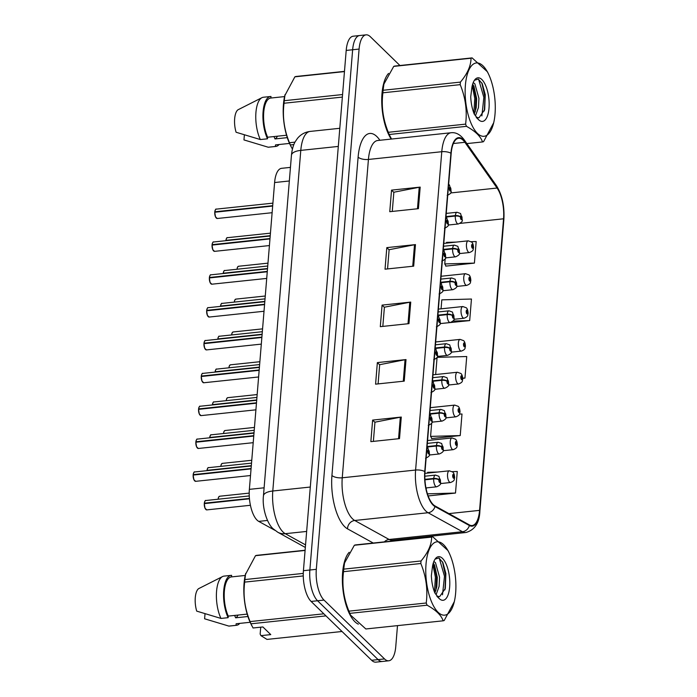 <?xml version="1.0" encoding="UTF-8"?>
<svg xmlns="http://www.w3.org/2000/svg" width="697" height="697" viewBox="0 0 697 697"><rect width="100%" height="100%" fill="white"/><g stroke="black" fill="none" stroke-linecap="round" stroke-linejoin="round"><path stroke-width="1.05" d="M274.862 530.286L258.726 521.382A23.55 9.349 -96 0 1 257.054 520.11A23.55 9.349 -96 0 1 249.369 489.355L274.601 182.544A23.55 9.349 -96 0 1 281.579 168.325L290.449 167.385M354.912 621.75A37.673 14.959 84 0 0 358.363 624.163A37.673 14.959 84 0 1 354.912 621.75A37.673 14.959 84 0 1 342.663 586.63A37.673 14.959 84 0 1 349.206 552.294A37.673 14.959 84 0 0 342.663 586.63A37.673 14.959 84 0 0 354.912 621.75M433.203 504.576A25.118 9.976 -96 0 1 425.004 471.773L451.177 153.436A25.118 9.976 -96 0 1 458.626 138.267A25.118 9.976 -96 0 1 464.873 142.301L497.066 188.042A25.118 9.976 -96 0 1 503.548 218.797L479.571 510.37A25.118 9.976 -96 0 1 472.122 525.538A25.118 9.976 -96 0 1 469.377 524.911L434.98 505.926A25.118 9.976 -96 0 1 433.203 504.576M433.151 505.151A25.745 10.228 84 0 0 434.98 506.536L469.369 525.521A25.745 10.228 84 0 0 479.824 510.613L503.8 219.041A25.745 10.228 84 0 0 497.161 187.519L464.969 141.779A25.745 10.228 84 0 0 450.924 153.192L424.752 471.529A25.745 10.228 84 0 0 433.151 505.151M388.778 660.791L375.883 662.15A23.55 9.349 84 0 1 371.64 660.294L311.115 601.441A23.55 9.349 84 0 1 303.422 570.695L346.2 50.437A23.55 9.349 84 0 1 353.187 36.209L359.635 35.53A23.55 9.349 84 0 0 352.647 49.748L309.869 570.015A23.55 9.349 84 0 0 317.562 600.762L378.088 659.615A23.55 9.349 84 0 0 382.331 661.47A23.55 9.349 84 0 1 378.088 659.615L317.562 600.762A23.55 9.349 84 0 1 309.869 570.015L352.647 49.748A23.55 9.349 84 0 1 359.635 35.53L366.082 34.85A23.55 9.349 84 0 0 359.094 49.069L316.316 569.327A23.55 9.349 84 0 0 324.009 600.082L384.535 658.926A23.55 9.349 84 0 0 388.778 660.791A23.55 9.349 84 0 0 395.765 646.563L397.49 625.636M392.272 211.426L393.857 192.233L419.228 187.258A6.282 2.483 4.7 0 1 420.186 187.11L391.531 190.133L389.762 211.696L418.418 208.673L420.186 187.11M393.84 192.381L391.531 190.133M387.549 268.92L389.126 249.718L414.506 244.743A6.282 2.483 4.7 0 1 415.464 244.603L386.809 247.627L385.032 269.181L413.687 266.158L415.464 244.603M389.118 249.866L386.809 247.627M373.374 441.375L374.951 422.182L400.322 417.207A6.282 2.483 4.7 0 1 401.28 417.059L372.625 420.091L370.856 441.645L399.512 438.622L401.28 417.059M374.934 422.33L372.625 420.091M378.096 383.89L379.673 364.697L405.053 359.713A6.282 2.483 4.7 0 1 406.011 359.574L377.356 362.597L375.587 384.16L404.234 381.128L406.011 359.574M379.665 364.845L377.356 362.597M382.819 326.405L384.404 307.211L409.775 302.228A6.282 2.483 4.7 0 1 410.733 302.089L382.078 305.112L380.309 326.666L408.965 323.643L410.733 302.089M384.387 307.351L382.078 305.112M388.577 73.42A37.673 14.959 84 0 0 381.79 103.853A37.673 14.959 84 0 0 391.2 139.069A37.673 14.959 84 0 1 381.79 103.853A37.673 14.959 84 0 1 388.577 73.42M399.947 65.509L370.325 36.706A23.55 9.349 84 0 0 366.082 34.85M404.548 539.739L404.608 538.981M445.792 265.679L445.749 266.132L474.404 263.1L476.182 241.545L471.25 241.685M431.609 438.143L431.574 438.587L460.229 435.564L461.998 414.009L459.523 414.079M428.158 495.942L455.498 493.049L457.276 471.494L452.301 471.634M441.035 323.504L469.682 320.594L471.451 299.03L441.802 299.858L441.07 308.832M462.738 378.314L464.951 378.079L466.729 356.524L437.08 357.352L435.669 374.542M464.951 378.079L462.73 378.14M431.678 423.009L430.58 436.392L431.861 438.561M460.229 435.564L430.58 436.392M437.55 472.043L427.627 472.322L427.566 473.097M426.346 487.9L426.233 489.25M455.498 493.049L427.444 493.833M469.682 320.594L453.006 321.056M445.183 258.744L444.756 263.928L446.036 266.097M456.091 242.103L446.533 242.373L446.472 243.122M474.404 263.1L444.756 263.928M193.174 474.674C193.757 472.409 194.245 471.512 194.646 471.965A4.713 1.873 84 0 0 193.269 474.622L193.435 474.979M194.655 480.825A4.548 1.812 -96 0 1 193.156 475.066L251.051 468.889M426.73 450.776A3.921 1.411 3.5 0 1 427.731 451.325A1.96 0.775 84 0 0 428.376 453.808A1.96 0.775 84 0 0 429.308 452.771A1.96 0.775 84 0 0 428.672 450.21A1.96 0.775 84 0 0 427.74 451.168L428.585 451.29L428.603 452.789L427.731 451.325M427.74 451.168A3.921 1.69 -174.1 0 0 426.756 450.489M193.269 474.622L251.086 468.515M204.308 503.234C204.892 500.977 205.38 500.071 205.781 500.524A4.713 1.873 84 0 0 204.395 503.182L204.57 503.539M205.789 509.394A4.548 1.812 -96 0 1 204.291 503.635L249.456 498.799M424.935 479.815L433.691 478.891A3.921 1.411 3.5 0 1 438.866 479.884A1.96 0.775 84 0 0 439.511 482.368A1.96 0.775 84 0 0 440.443 481.339A1.96 0.775 84 0 0 439.807 478.778A1.96 0.775 84 0 0 438.875 479.728L439.72 479.85L439.737 481.357L438.866 479.884M438.875 479.728A3.921 1.69 -174.1 0 0 433.734 478.421A5.89 2.335 -96 0 1 435.459 475.093L424.83 476.217M424.909 479.353L433.734 478.421M204.395 503.182L249.421 498.433M454.592 477.733A3.921 1.411 -176.5 0 0 454.618 477.593A3.921 1.411 -176.5 0 0 454.287 476.966A1.96 0.775 84 0 0 453.642 474.483A1.96 0.775 84 0 0 452.702 475.52A1.96 0.775 84 0 0 453.346 478.081A1.96 0.775 84 0 0 454.278 477.123L453.433 477.001L453.407 475.502L454.287 476.966M453.259 476.678L453.808 476.617M454.278 477.123A3.921 1.69 5.9 0 1 454.592 477.907C453.869 478.996 455.629 480.529 450.532 482.516A5.89 2.335 -96 0 1 449.469 482.054A5.89 2.335 -96 0 1 447.509 475.607A5.89 2.335 -96 0 1 449.295 470.806L452.797 472.052C453.86 472.967 454.47 474.814 454.618 477.593M453.242 476.617L453.808 476.556M455.655 592.886A36.889 14.654 84 0 0 449.199 553.043A36.889 14.654 84 0 0 426.024 564.073A36.889 14.654 84 0 0 436.034 609.927A36.889 14.654 84 0 0 454.322 601.616A36.889 14.654 84 0 0 455.655 592.886M432.732 536.76A42.386 16.833 84 0 0 431.661 537.099L354.355 545.254A42.386 16.833 84 0 1 355.426 544.923L432.732 536.76L448.075 550.674L449.199 553.043M354.355 545.254L344.527 563.002L343.726 569.135L421.032 560.972C428.028 552.677 431.574 544.723 431.661 537.099M421.032 560.972A42.386 16.833 84 0 0 420.918 562.235A42.386 16.833 84 0 0 420.822 563.516L343.516 571.679C341.852 585.149 343.656 598.314 348.936 611.156A42.386 16.833 84 0 0 349.798 613.369L350.513 615.059L365.847 628.973L443.153 620.809A42.386 16.833 84 0 0 444.224 620.478L454.322 601.616M344.527 563.002L344.257 564.126A36.889 14.654 84 0 0 342.924 572.847A36.889 14.654 84 0 0 349.389 612.689L350.513 615.059M343.726 569.135A42.386 16.833 84 0 0 343.612 570.399A42.386 16.833 84 0 0 343.516 571.679M436.087 594.759L439.093 586.43L439.563 577.203L435.512 562.758L433.865 561.425M434.963 592.964L436.819 586.674L437.289 577.438L434.562 565.136L433.281 563.054M437.176 596.292L439.694 596.571L445.313 588.486L445.88 573.57L442.917 562.653L438.944 557.948L435.128 559.107M449.652 587.048A21.929 8.713 84 0 0 445.331 562.392A21.929 8.713 84 0 0 435.015 559.221A21.929 8.713 84 0 0 432.576 565.894L431.347 575.705C431.652 582.126 432.811 587.876 434.85 592.973L439.38 598.74A21.929 8.713 84 0 0 449.652 587.048M439.38 598.74L435.416 593.713M348.936 611.156L426.242 603.001A42.386 16.833 84 0 0 427.104 605.205L349.798 613.369M426.242 603.001C427.914 589.523 426.111 576.367 420.822 563.516M443.153 620.809C441.288 615.259 435.939 610.058 427.104 605.205M434.475 592.032L435.39 577.212L432.872 564.518M442.508 594.802L444.486 576.253L439.223 558.088M435.904 590.507L436.522 577.099L433.769 563.716M444.947 589.845L445.618 576.131L442.464 561.756M234.619 615.434L235.63 617.812L247.923 616.514M235.63 617.812A17.739 7.048 84 0 0 238.069 615.068M305.103 550.238L256.574 555.361A42.386 16.833 84 0 0 255.503 555.692L245.405 574.555A36.889 14.654 84 0 0 250.537 623.127L253.063 627.988L262.882 626.952L270.758 634.61L260.939 635.647L266.995 639.41L342.018 631.491M245.666 573.439L244.874 579.573A42.386 16.833 84 0 0 244.664 582.117C242.992 595.587 244.804 608.742 250.084 621.593A42.386 16.833 84 0 0 250.946 623.806L251.652 625.497M228.267 616.104A23.55 9.349 84 0 1 224.347 591.309A23.55 9.349 84 0 1 231.343 576.924A23.55 9.349 84 0 1 231.491 576.907L231.613 575.339A25.118 9.976 84 0 0 231.177 575.356L224.016 576.114A25.118 9.976 84 0 0 222.578 576.55L198.567 588.686A15.7 6.238 84 0 0 196.72 611.13L220.975 618.431L228.137 617.673L228.267 616.104L247.182 614.109M222.578 576.55A25.118 9.976 84 0 0 216.427 593.539A25.118 9.976 84 0 0 220.975 618.431M231.177 575.356A25.118 9.976 84 0 0 223.693 591.039A25.118 9.976 84 0 0 228.137 617.673M260.939 635.647L260.155 634.078L260.722 627.178M250.084 621.593L323.826 613.813M325.969 615.887L250.946 623.806M303.273 575.931L244.664 582.117M244.874 579.573L303.282 573.404M305.086 550.456L255.503 555.692M205.005 613.822L204.604 618.788L228.851 626.089A25.118 9.976 84 0 0 229.287 626.072L236.457 625.314A25.118 9.976 84 0 0 239.742 623.388M236.144 623.763A23.55 9.349 84 0 0 236.292 623.754L250.145 622.29L236.144 623.763L236.022 625.34A25.118 9.976 84 0 0 236.457 625.314M236.022 625.34L228.851 626.089M495.027 114.02A36.889 14.654 84 0 0 488.571 74.178A36.889 14.654 84 0 0 465.396 85.208A36.889 14.654 84 0 0 475.406 131.062A36.889 14.654 84 0 0 493.694 122.742A36.889 14.654 84 0 0 495.027 114.02M472.104 57.895A42.386 16.833 84 0 0 471.033 58.226L393.727 66.389A42.386 16.833 84 0 1 394.798 66.058L472.104 57.895L487.447 71.808L488.571 74.178M393.727 66.389L383.899 84.128L383.097 90.27L460.403 82.107C467.399 73.812 470.945 65.849 471.033 58.226M460.403 82.107A42.386 16.833 84 0 0 460.29 83.37A42.386 16.833 84 0 0 460.194 84.651L382.888 92.806C381.224 106.284 383.028 119.44 388.307 132.291A42.386 16.833 84 0 0 389.17 134.504L391.531 139.034M383.899 84.128L383.629 85.252A36.889 14.654 84 0 0 382.296 93.982A36.889 14.654 84 0 0 388.76 133.824L389.876 136.185M383.097 90.27A42.386 16.833 84 0 0 382.984 91.525A42.386 16.833 84 0 0 382.888 92.806M475.45 115.894L478.464 107.565L478.935 98.329L474.884 83.893L473.237 82.551M474.335 114.09L476.19 107.8L476.661 98.573L473.934 86.262L472.653 84.18M476.548 117.418L479.066 117.706L484.685 109.621L485.251 94.696L482.289 83.779L478.316 79.083L474.491 80.242M489.015 108.174A21.929 8.713 84 0 0 484.694 83.527A21.929 8.713 84 0 0 474.387 80.347A21.929 8.713 84 0 0 471.947 87.029L470.719 96.831C471.015 103.252 472.183 109.011 474.221 114.099L478.752 119.867A21.929 8.713 84 0 0 489.015 108.174M478.752 119.867L474.779 114.848M466.851 143.599L482.524 141.944A42.386 16.833 84 0 0 483.596 141.613L493.694 122.742M388.307 132.291L465.613 124.127A42.386 16.833 84 0 0 466.476 126.34L389.17 134.504M465.613 124.127C467.286 110.657 465.474 97.493 460.194 84.651M482.524 141.944C480.66 136.385 475.31 131.184 466.476 126.34M473.847 113.158L474.762 98.347L472.244 85.644M481.88 115.929L483.857 97.388L478.595 79.223M475.276 111.642L475.894 98.225L473.132 84.851M484.31 110.98L484.99 97.266L481.827 82.882M273.991 136.56L275.001 138.938L287.295 137.64M275.001 138.938A17.739 7.048 84 0 0 277.441 136.203M344.475 71.364L295.946 76.487A42.386 16.833 84 0 0 294.875 76.827L284.777 95.689A36.889 14.654 84 0 0 289.9 144.262L292.4 149.08M285.038 94.565L284.245 100.699A42.386 16.833 84 0 0 284.036 103.243C282.363 116.721 284.176 129.877 289.455 142.728A42.386 16.833 84 0 0 290.318 144.941L291.024 146.623M270.854 98.033L270.985 96.465A25.118 9.976 84 0 0 270.549 96.491L263.388 97.249A25.118 9.976 84 0 0 261.941 97.676L237.93 109.821A15.7 6.238 84 0 0 236.091 132.256L260.347 139.557L267.509 138.808L267.639 137.231L286.554 135.235M261.941 97.676A25.118 9.976 84 0 0 255.799 114.674A25.118 9.976 84 0 0 260.347 139.557M270.549 96.491A25.118 9.976 84 0 0 263.057 112.165A25.118 9.976 84 0 0 267.509 138.808M270.854 98.042A23.55 9.349 84 0 0 270.715 98.05A23.55 9.349 84 0 0 263.719 112.435A23.55 9.349 84 0 0 267.639 137.231M289.455 142.728L294.988 142.144M293.855 144.567L290.318 144.941M342.366 97.083L284.036 103.243M284.245 100.699L342.575 94.548M344.457 71.591L294.875 76.827M244.377 134.948L243.967 139.923L268.223 147.224A25.118 9.976 84 0 0 268.659 147.198L275.82 146.448A25.118 9.976 84 0 0 279.114 144.523M275.515 144.898A23.55 9.349 84 0 0 275.663 144.88L289.516 143.425L275.515 144.898L275.385 146.466A25.118 9.976 84 0 0 275.82 146.448M275.385 146.466L268.223 147.224M195.874 441.82C196.458 439.563 196.946 438.657 197.347 439.11A4.713 1.873 84 0 0 195.97 441.767L196.136 442.125M197.356 447.979A4.548 1.812 -96 0 1 195.857 442.212L253.752 436.043M429.43 417.921A3.921 1.411 3.5 0 1 430.432 418.47A1.96 0.775 84 0 0 431.077 420.953A1.96 0.775 84 0 0 432.009 419.916A1.96 0.775 84 0 0 431.373 417.355A1.96 0.775 84 0 0 430.441 418.313L431.286 418.435L431.304 419.934L430.432 418.47M430.441 418.313A3.921 1.69 -174.1 0 0 429.457 417.634M195.97 441.767L253.786 435.66M198.575 408.965C199.159 406.708 199.647 405.802 200.048 406.255A4.713 1.873 84 0 0 198.671 408.912L198.837 409.27M200.056 415.124A4.548 1.812 -96 0 1 198.558 409.357L256.452 403.188M432.131 385.066A3.921 1.411 3.5 0 1 433.133 385.615A1.96 0.775 84 0 0 433.778 388.098A1.96 0.775 84 0 0 434.71 387.07A1.96 0.775 84 0 0 434.074 384.5A1.96 0.775 84 0 0 433.142 385.458L433.987 385.58L434.004 387.079L433.133 385.615M433.142 385.458A3.921 1.69 -174.1 0 0 432.157 384.779M198.671 408.912L256.487 402.805M201.276 376.11C201.86 373.853 202.348 372.947 202.749 373.4A4.713 1.873 84 0 0 201.372 376.058L201.538 376.415M202.757 382.27A4.548 1.812 -96 0 1 201.259 376.502L259.153 370.334M434.832 352.212A3.921 1.411 3.5 0 1 435.834 352.76A1.96 0.775 84 0 0 436.479 355.243A1.96 0.775 84 0 0 437.42 354.215A1.96 0.775 84 0 0 436.775 351.645A1.96 0.775 84 0 0 435.843 352.604L436.688 352.726L436.714 354.224L435.834 352.76M435.843 352.604A3.921 1.69 -174.1 0 0 434.858 351.924M201.372 376.058L259.188 369.959M203.977 343.255C204.561 340.999 205.049 340.092 205.449 340.545A4.713 1.873 84 0 0 204.073 343.203L204.238 343.56M205.458 349.415A4.548 1.812 -96 0 1 203.96 343.656L261.863 337.479M437.533 319.365A3.921 1.411 3.5 0 1 438.535 319.906A1.96 0.775 84 0 0 439.18 322.389A1.96 0.775 84 0 0 440.121 321.361A1.96 0.775 84 0 0 439.476 318.799A1.96 0.775 84 0 0 438.544 319.749L439.389 319.871L439.415 321.369L438.535 319.906M438.544 319.749A3.921 1.69 -174.1 0 0 437.559 319.069M204.073 343.203L261.889 337.104M457.293 444.878A3.921 1.411 -176.5 0 0 457.319 444.738A3.921 1.411 -176.5 0 0 456.988 444.111A1.96 0.775 84 0 0 456.343 441.628A1.96 0.775 84 0 0 455.402 442.665A1.96 0.775 84 0 0 456.047 445.226A1.96 0.775 84 0 0 456.979 444.268L456.134 444.146L456.108 442.647L456.988 444.111M455.96 443.823L456.509 443.762M456.979 444.268A3.921 1.69 5.9 0 1 457.293 445.052C456.57 446.141 458.33 447.674 453.233 449.661A5.89 2.335 -96 0 1 452.17 449.199A5.89 2.335 -96 0 1 450.21 442.752A5.89 2.335 -96 0 1 451.996 437.951L455.498 439.197C456.561 440.112 457.171 441.959 457.319 444.738M455.943 443.762L456.509 443.701M459.994 412.023A3.921 1.411 -176.5 0 0 460.029 411.883A3.921 1.411 -176.5 0 0 459.689 411.265A1.96 0.775 84 0 0 459.044 408.782A1.96 0.775 84 0 0 458.103 409.81A1.96 0.775 84 0 0 458.748 412.371A1.96 0.775 84 0 0 459.68 411.422L459.21 410.908L458.835 411.291L458.809 409.792L459.689 411.265M458.661 410.969L459.21 410.908M459.68 411.422A3.921 1.69 5.9 0 1 460.003 412.197C459.271 413.286 461.031 414.82 455.934 416.806A5.89 2.335 -96 0 1 454.871 416.344A5.89 2.335 -96 0 1 452.911 409.897A5.89 2.335 -96 0 1 454.697 405.096L458.199 406.342C459.262 407.257 459.872 409.104 460.029 411.883M458.643 410.908L459.21 410.847M462.695 379.168A3.921 1.411 -176.5 0 0 462.73 379.029A3.921 1.411 -176.5 0 0 462.39 378.41A1.96 0.775 84 0 0 461.745 375.927A1.96 0.775 84 0 0 460.804 376.955A1.96 0.775 84 0 0 461.449 379.517A1.96 0.775 84 0 0 462.381 378.567L461.536 378.436L461.51 376.938L462.39 378.41M461.362 378.114L461.911 378.062M462.381 378.567A3.921 1.69 5.9 0 1 462.703 379.342C461.972 380.431 463.732 381.965 458.635 383.951A5.89 2.335 -96 0 1 457.572 383.489A5.89 2.335 -96 0 1 455.611 377.042A5.89 2.335 -96 0 1 457.398 372.242L460.9 373.487C461.963 374.402 462.573 376.249 462.73 379.029M461.344 378.053L461.911 377.992M465.396 346.313A3.921 1.411 -176.5 0 0 465.43 346.174A3.921 1.411 -176.5 0 0 465.091 345.555A1.96 0.775 84 0 0 464.446 343.072A1.96 0.775 84 0 0 463.514 344.1A1.96 0.775 84 0 0 464.15 346.662A1.96 0.775 84 0 0 465.082 345.712L464.237 345.581L464.219 344.083L465.091 345.555M464.063 345.259L464.611 345.207M465.082 345.712A3.921 1.69 5.9 0 1 465.404 346.487C464.672 347.576 466.432 349.11 461.336 351.096A5.89 2.335 -96 0 1 460.273 350.635A5.89 2.335 -96 0 1 458.312 344.196A5.89 2.335 -96 0 1 460.098 339.387L463.601 340.633C464.664 341.556 465.274 343.403 465.43 346.174M464.045 345.198L464.611 345.137M207.009 470.379C207.593 468.123 208.081 467.217 208.481 467.67A4.713 1.873 84 0 0 207.096 470.336L207.227 470.632M427.034 447.021L436.392 446.036A3.921 1.411 3.5 0 1 441.567 447.03A1.96 0.775 84 0 0 442.212 449.513A1.96 0.775 84 0 0 443.144 448.485A1.96 0.775 84 0 0 442.508 445.923A1.96 0.775 84 0 0 441.576 446.873L442.421 447.004L442.438 448.502L441.567 447.03M441.576 446.873A3.921 1.69 -174.1 0 0 436.435 445.566A5.89 2.335 -96 0 1 438.16 442.247L427.339 443.388M427.078 446.55L436.435 445.566M207.096 470.336L251.321 465.666M209.71 437.533C210.294 435.268 210.782 434.37 211.182 434.823A4.713 1.873 84 0 0 209.806 437.481L209.928 437.777M429.735 414.166L439.101 413.182A3.921 1.411 3.5 0 1 444.268 414.175A1.96 0.775 84 0 0 444.913 416.658A1.96 0.775 84 0 0 445.845 415.63A1.96 0.775 84 0 0 445.209 413.068A1.96 0.775 84 0 0 444.277 414.018L445.122 414.149L445.139 415.647L444.268 414.175M444.277 414.018A3.921 1.69 -174.1 0 0 439.136 412.711A5.89 2.335 -96 0 1 440.861 409.392L430.04 410.533M429.779 413.696L439.136 412.711M209.806 437.481L254.022 432.811M212.411 404.678C212.994 402.413 213.482 401.516 213.883 401.969A4.713 1.873 84 0 0 212.507 404.626L212.629 404.931M432.436 381.311L441.802 380.327A3.921 1.411 3.5 0 1 446.969 381.32A1.96 0.775 84 0 0 447.613 383.803A1.96 0.775 84 0 0 448.546 382.775A1.96 0.775 84 0 0 447.91 380.213A1.96 0.775 84 0 0 446.977 381.163L447.822 381.294L447.84 382.792L446.969 381.32M446.977 381.163A3.921 1.69 -174.1 0 0 441.837 379.856A5.89 2.335 -96 0 1 443.562 376.537L432.741 377.678M432.48 380.841L441.837 379.856M212.507 404.626L256.723 399.956M215.774 369.741A4.548 1.812 -96 0 0 215.129 371.789C215.695 369.558 216.183 368.661 216.584 369.114A4.713 1.873 84 0 0 215.207 371.771L215.329 372.076M435.137 348.465L444.503 347.472A3.921 1.411 3.5 0 1 449.67 348.465A1.96 0.775 84 0 0 450.314 350.957A1.96 0.775 84 0 0 451.247 349.92A1.96 0.775 84 0 0 450.611 347.359A1.96 0.775 84 0 0 449.678 348.308L450.149 348.822L450.523 348.439L450.541 349.938L449.67 348.465M449.678 348.308A3.921 1.69 -174.1 0 0 444.538 347.001A5.89 2.335 -96 0 1 446.263 343.682L435.442 344.823M435.181 347.995L444.538 347.001M215.207 371.771L259.423 367.101M206.678 310.4C207.262 308.144 207.75 307.238 208.15 307.691A4.713 1.873 84 0 0 206.774 310.348L206.939 310.705M208.159 316.56A4.548 1.812 -96 0 1 206.66 310.801L264.564 304.624M440.234 286.511A3.921 1.411 3.5 0 1 441.236 287.051A1.96 0.775 84 0 0 441.881 289.534A1.96 0.775 84 0 0 442.822 288.506A1.96 0.775 84 0 0 442.177 285.944A1.96 0.775 84 0 0 441.245 286.894L442.09 287.016L442.116 288.514L441.236 287.051M441.245 286.894A3.921 1.69 -174.1 0 0 440.26 286.214M206.774 310.348L264.59 304.249M209.379 277.545C209.963 275.289 210.45 274.383 210.851 274.836A4.713 1.873 84 0 0 209.475 277.493L209.64 277.85M210.86 283.705A4.548 1.812 -96 0 1 209.361 277.946L267.265 271.769M442.935 253.656A3.921 1.411 3.5 0 1 443.937 254.196A1.96 0.775 84 0 0 444.581 256.679A1.96 0.775 84 0 0 445.522 255.651A1.96 0.775 84 0 0 444.878 253.089A1.96 0.775 84 0 0 443.945 254.039L444.791 254.17L444.817 255.668L443.937 254.196M443.945 254.039A3.921 1.69 -174.1 0 0 442.961 253.368M209.475 277.493L267.291 271.394M212.08 244.691C212.663 242.434 213.151 241.528 213.552 241.99A4.713 1.873 84 0 0 212.176 244.647L212.341 244.995M213.561 250.85A4.548 1.812 -96 0 1 212.062 245.091L269.966 238.914M445.636 220.801A3.921 1.411 3.5 0 1 446.638 221.341A1.96 0.775 84 0 0 447.282 223.824A1.96 0.775 84 0 0 448.223 222.796A1.96 0.775 84 0 0 447.579 220.235A1.96 0.775 84 0 0 446.655 221.184L447.491 221.315L447.518 222.813L446.638 221.341M446.655 221.184A3.921 1.69 -174.1 0 0 445.662 220.513M212.176 244.647L269.992 238.54M214.781 211.844C215.364 209.579 215.852 208.682 216.253 209.135A4.713 1.873 84 0 0 214.876 211.792L215.042 212.141M216.262 217.995A4.548 1.812 -96 0 1 214.763 212.236L272.666 206.059M448.337 187.946A3.921 1.411 3.5 0 1 449.338 188.486A1.96 0.775 84 0 0 449.983 190.969A1.96 0.775 84 0 0 450.924 189.941A1.96 0.775 84 0 0 450.279 187.38A1.96 0.775 84 0 0 449.356 188.329L450.192 188.46L450.218 189.959L449.338 188.486M449.356 188.329A3.921 1.69 -174.1 0 0 448.363 187.659M214.876 211.792L272.693 205.685M218.475 336.886A4.548 1.812 -96 0 0 217.83 338.942C218.396 336.703 218.884 335.806 219.285 336.259A4.713 1.873 84 0 0 217.908 338.916L218.03 339.221M437.838 315.61L447.204 314.617A3.921 1.411 3.5 0 1 452.37 315.619A1.96 0.775 84 0 0 453.015 318.102A1.96 0.775 84 0 0 453.947 317.065A1.96 0.775 84 0 0 453.311 314.504A1.96 0.775 84 0 0 452.379 315.462L453.224 315.584L453.242 317.083L452.37 315.619M452.379 315.462A3.921 1.69 -174.1 0 0 447.239 314.147A5.89 2.335 -96 0 1 448.964 310.827L438.143 311.968M437.882 315.14L447.239 314.147M217.908 338.916L262.124 334.246M220.513 306.114C221.097 303.857 221.585 302.951 221.986 303.404A4.713 1.873 84 0 0 220.609 306.061L220.731 306.366M440.539 282.755L449.905 281.762A3.921 1.411 3.5 0 1 455.071 282.764A1.96 0.775 84 0 0 455.716 285.247A1.96 0.775 84 0 0 456.657 284.21A1.96 0.775 84 0 0 456.012 281.649A1.96 0.775 84 0 0 455.08 282.607L455.925 282.729L455.951 284.228L455.071 282.764M455.08 282.607A3.921 1.69 -174.1 0 0 449.94 281.292A5.89 2.335 -96 0 1 451.665 277.972L440.844 279.114M440.582 282.285L449.94 281.292M220.609 306.061L264.825 301.392M223.214 273.259C223.798 271.002 224.286 270.096 224.687 270.549A4.713 1.873 84 0 0 223.31 273.207L223.432 273.512M443.24 249.901L452.606 248.907A3.921 1.411 3.5 0 1 457.772 249.909A1.96 0.775 84 0 0 458.417 252.392A1.96 0.775 84 0 0 459.358 251.364A1.96 0.775 84 0 0 458.713 248.794A1.96 0.775 84 0 0 457.781 249.753L458.626 249.875L458.652 251.373L457.772 249.909M457.781 249.753A3.921 1.69 -174.1 0 0 452.641 248.437A5.89 2.335 -96 0 1 454.366 245.117L443.545 246.259M443.283 249.43L452.641 248.437M223.31 273.207L267.526 268.537M225.915 240.404C226.499 238.147 226.987 237.241 227.388 237.694A4.713 1.873 84 0 0 226.011 240.352L226.133 240.657M445.941 217.046L455.307 216.053A3.921 1.411 3.5 0 1 460.473 217.055A1.96 0.775 84 0 0 461.118 219.538A1.96 0.775 84 0 0 462.059 218.51A1.96 0.775 84 0 0 461.414 215.948A1.96 0.775 84 0 0 460.482 216.898L461.327 217.02L461.353 218.518L460.473 217.055M460.482 216.898A3.921 1.69 -174.1 0 0 455.341 215.591A5.89 2.335 -96 0 1 457.066 212.263L446.246 213.404M445.984 216.575L455.341 215.591M226.011 240.352L270.227 235.682M468.096 313.458A3.921 1.411 -176.5 0 0 468.131 313.319A3.921 1.411 -176.5 0 0 467.792 312.7A1.96 0.775 84 0 0 467.147 310.217A1.96 0.775 84 0 0 466.215 311.245A1.96 0.775 84 0 0 466.851 313.807A1.96 0.775 84 0 0 467.783 312.857L466.938 312.735L466.92 311.228L467.792 312.7M466.763 312.404L467.312 312.352M467.783 312.857A3.921 1.69 5.9 0 1 468.105 313.641C467.373 314.722 469.133 316.255 464.036 318.241A5.89 2.335 -96 0 1 462.974 317.78A5.89 2.335 -96 0 1 461.013 311.341A5.89 2.335 -96 0 1 462.799 306.541L466.302 307.778C467.365 308.701 467.975 310.548 468.131 313.319M466.746 312.343L467.312 312.291M470.797 280.603A3.921 1.411 -176.5 0 0 470.832 280.464A3.921 1.411 -176.5 0 0 470.492 279.845A1.96 0.775 84 0 0 469.848 277.362A1.96 0.775 84 0 0 468.915 278.391A1.96 0.775 84 0 0 469.551 280.952A1.96 0.775 84 0 0 470.484 280.002L469.639 279.88L469.621 278.382L470.492 279.845M469.464 279.549L470.013 279.497M470.484 280.002A3.921 1.69 5.9 0 1 470.806 280.786C470.074 281.867 471.834 283.4 466.737 285.387A5.89 2.335 -96 0 1 465.674 284.925A5.89 2.335 -96 0 1 463.714 278.486A5.89 2.335 -96 0 1 465.5 273.686L469.003 274.923C470.066 275.846 470.675 277.694 470.832 280.464M469.447 279.497L470.013 279.436M473.498 247.757A3.921 1.411 -176.5 0 0 473.533 247.609A3.921 1.411 -176.5 0 0 473.193 246.991A1.96 0.775 84 0 0 472.549 244.508A1.96 0.775 84 0 0 471.616 245.536A1.96 0.775 84 0 0 472.252 248.097A1.96 0.775 84 0 0 473.185 247.147L472.339 247.026L472.322 245.527L473.193 246.991M472.165 246.703L472.714 246.642M473.185 247.147A3.921 1.69 5.9 0 1 473.507 247.932C472.775 249.021 474.544 250.545 469.438 252.541A5.89 2.335 -96 0 1 468.375 252.07A5.89 2.335 -96 0 1 466.415 245.632A5.89 2.335 -96 0 1 468.201 240.831L471.703 242.068C472.766 242.992 473.376 244.839 473.533 247.609M472.148 246.642L472.714 246.581M267.491 520.45L258.726 521.382M264.111 487.804L249.369 489.355M289.333 180.985L274.601 182.544M373.243 543.041L347.524 528.849A39.241 15.587 -96 0 1 331.938 475.476L358.11 157.147A7.85 3.102 -175.3 0 0 368.425 159.456L342.253 477.785A31.391 12.468 84 0 0 352.499 518.795A31.391 12.468 84 0 0 354.721 520.485L389.118 539.469A31.391 12.468 84 0 0 392.55 540.253L392.219 540.28M358.11 157.147A39.241 15.587 -96 0 1 376.824 136.542A39.241 15.587 -96 0 1 379.517 139.749L379.882 140.263M377.739 140.489A31.391 12.468 84 0 0 368.425 159.456L441.776 151.711A31.391 12.468 -96 0 1 451.09 132.744L377.408 140.533M479.824 510.613A7.85 3.102 -175.3 0 1 479.884 511.128C479.44 522.872 474.779 529.999 465.901 532.508A31.391 12.468 -96 0 1 462.468 531.724L428.08 512.739A31.391 12.468 -96 0 1 425.85 511.049A31.391 12.468 -96 0 1 415.604 470.048A7.85 3.102 4.7 0 1 424.752 471.529M434.98 506.536A7.85 6.944 -61.1 0 1 428.08 512.739L354.721 520.485A7.85 6.944 118.9 0 0 347.524 528.849M503.8 219.041A7.85 3.102 4.7 0 1 503.861 219.555C504.645 206.146 502.154 194.82 496.386 185.568L464.193 139.818C460.247 134.53 455.873 132.177 451.09 132.744M497.161 187.519A7.85 5.864 -35.1 0 0 496.386 185.568M384.369 541.865A7.85 6.944 118.9 0 1 389.118 539.469L462.468 531.724A7.85 6.944 -61.1 0 0 469.369 525.521M464.969 141.779A7.85 5.864 -35.1 0 0 464.193 139.818M450.924 153.192A7.85 3.102 -175.3 0 0 441.776 151.711L415.604 470.048L342.253 477.785A7.85 3.102 -175.3 0 1 331.938 475.476M394.685 540.027A39.241 15.587 -96 0 1 394.354 540.811M359.094 49.069L346.2 50.437M316.316 569.327L303.422 570.695M324.009 600.082L311.115 601.441M384.535 658.926L371.64 660.294M379.447 140.315A7.85 5.864 144.9 0 1 379.517 139.749M464.873 142.301L453.355 143.512M479.571 510.37L448.894 513.611M503.548 218.797L460.046 223.388M497.066 188.042L450.637 192.947M409.775 302.228L408.006 323.748M405.053 359.713L403.284 381.233M400.322 417.207L398.553 438.718M414.506 244.743L412.737 266.254M419.228 187.258L417.459 208.769M338.306 146.422L300.79 150.386A15.7 6.203 -175.3 0 0 291.451 155.231C292.313 146.762 294.613 142.658 295.301 141.561L297.427 138.442C300.738 134.416 304.964 132.073 310.104 131.428A31.391 12.468 84 0 0 300.79 150.386L272.788 491.002A31.391 12.468 84 0 0 283.034 532.003A31.391 12.468 84 0 0 285.265 533.693L306.654 531.436M310.304 487.037L272.788 491.002A15.7 6.203 -175.3 0 0 263.449 495.846L291.451 155.231M305.338 547.45L277.746 532.22A15.7 13.879 -61.1 0 0 285.265 533.693L305.547 544.888M193.235 474.997A4.713 1.873 84 0 0 194.785 480.956A4.713 1.873 84 0 0 195.63 481.331L193.871 479.632L193.139 475.04M193.191 474.648A4.548 1.812 -96 0 1 193.836 472.592M204.369 503.565A4.713 1.873 84 0 0 205.92 509.524A4.713 1.873 84 0 0 206.765 509.89L204.996 508.191L204.273 503.609M204.326 503.208A4.548 1.812 -96 0 1 204.97 501.152M425.963 487.935L436.697 486.802A5.89 2.335 -96 0 1 435.634 486.34A5.89 2.335 -96 0 1 433.691 478.891M218.806 496.865A4.548 1.812 -96 0 0 218.135 499.226L218.597 497.135L219.616 496.238A4.713 1.873 84 0 0 218.205 499.218M195.935 442.142A4.713 1.873 84 0 0 197.486 448.101A4.713 1.873 84 0 0 198.331 448.476L196.571 446.777L195.84 442.186M195.892 441.793A4.548 1.812 -96 0 1 196.537 439.737M198.636 409.287A4.713 1.873 84 0 0 200.187 415.246A4.713 1.873 84 0 0 201.032 415.621L199.272 413.922L198.54 409.331M198.593 408.939A4.548 1.812 -96 0 1 199.237 406.882M201.337 376.432A4.713 1.873 84 0 0 202.888 382.4A4.713 1.873 84 0 0 203.733 382.766L201.973 381.067L201.241 376.485M201.294 376.084A4.548 1.812 -96 0 1 201.938 374.028M204.038 343.577A4.713 1.873 84 0 0 205.589 349.546A4.713 1.873 84 0 0 206.443 349.911L204.674 348.212L203.942 343.63M203.994 343.229A4.548 1.812 -96 0 1 204.639 341.173M221.507 464.01A4.548 1.812 -96 0 0 220.836 466.371L221.297 464.289L222.317 463.383A4.713 1.873 84 0 0 220.905 466.363M224.207 431.155A4.548 1.812 -96 0 0 223.537 433.517L223.998 431.434L225.018 430.528A4.713 1.873 84 0 0 223.606 433.508M226.908 398.301A4.548 1.812 -96 0 0 226.237 400.662L226.699 398.579L227.719 397.673A4.713 1.873 84 0 0 226.307 400.653M229.609 365.446A4.548 1.812 -96 0 0 228.938 367.807L229.4 365.725L230.419 364.819A4.713 1.873 84 0 0 229.008 367.798M207.026 470.353A4.548 1.812 -96 0 1 207.671 468.297M429.343 455.01L439.398 453.947A5.89 2.335 -96 0 1 438.335 453.486A5.89 2.335 -96 0 1 436.392 446.036M209.727 437.498A4.548 1.812 -96 0 1 210.372 435.442M432.044 422.155L442.098 421.093A5.89 2.335 -96 0 1 441.035 420.631A5.89 2.335 -96 0 1 439.101 413.182M212.428 404.643A4.548 1.812 -96 0 1 213.073 402.587M434.745 389.301L444.799 388.246A5.89 2.335 -96 0 1 443.736 387.776A5.89 2.335 -96 0 1 441.802 380.327M437.446 356.446L447.5 355.392A5.89 2.335 -96 0 1 446.437 354.921A5.89 2.335 -96 0 1 444.503 347.472M206.739 310.731A4.713 1.873 84 0 0 208.29 316.691A4.713 1.873 84 0 0 209.144 317.057L207.375 315.358L206.643 310.775M206.695 310.374A4.548 1.812 -96 0 1 207.34 308.318M209.44 277.876A4.713 1.873 84 0 0 210.991 283.836A4.713 1.873 84 0 0 211.844 284.202L210.076 282.503L209.344 277.92M209.396 277.519A4.548 1.812 -96 0 1 210.041 275.463M212.141 245.022A4.713 1.873 84 0 0 213.691 250.981A4.713 1.873 84 0 0 214.545 251.356L212.777 249.648L212.045 245.065M212.097 244.664A4.548 1.812 -96 0 1 212.751 242.608M214.842 212.167A4.713 1.873 84 0 0 216.392 218.126A4.713 1.873 84 0 0 217.246 218.501L215.478 216.802L214.746 212.21M214.798 211.81A4.548 1.812 -96 0 1 215.451 209.753M440.147 323.6L450.201 322.537A5.89 2.335 -96 0 1 449.138 322.066A5.89 2.335 -96 0 1 447.204 314.617M220.531 306.088A4.548 1.812 -96 0 1 221.176 304.031M442.848 290.745L452.902 289.682A5.89 2.335 -96 0 1 451.839 289.211A5.89 2.335 -96 0 1 449.905 281.762M223.232 273.233A4.548 1.812 -96 0 1 223.876 271.177M445.549 257.89L455.603 256.827A5.89 2.335 -96 0 1 454.54 256.365A5.89 2.335 -96 0 1 452.606 248.907M225.933 240.378A4.548 1.812 -96 0 1 226.577 238.322M448.249 225.035L458.304 223.972A5.89 2.335 -96 0 1 457.241 223.51A5.89 2.335 -96 0 1 455.307 216.053M232.31 332.591A4.548 1.812 -96 0 0 231.639 334.952L232.101 332.87L233.12 331.964A4.713 1.873 84 0 0 231.709 334.943M235.011 299.736A4.548 1.812 -96 0 0 234.34 302.097L234.802 300.015L235.821 299.118A4.713 1.873 84 0 0 234.41 302.089M237.712 266.881A4.548 1.812 -96 0 0 237.041 269.242L237.503 267.16L238.522 266.263A4.713 1.873 84 0 0 237.111 269.234M479.884 511.128L503.861 219.555M465.901 532.508L392.55 540.253M277.746 532.22L273.276 528.884C267.456 524.266 261.95 508.244 263.449 495.846M310.104 131.428L339.796 128.292M195.63 481.331L250.511 475.537M425.562 458.243C428.655 456.866 429.979 455.516 429.552 454.191L427.827 447.779L427.026 447.152M194.646 471.965L251.295 465.979M206.765 509.89L250.432 505.281M436.697 486.802C439.79 485.426 441.114 484.075 440.678 482.751L438.962 476.339L435.459 475.093M205.781 500.524L249.265 495.933M219.616 496.238L249.212 493.11M424.9 473.385L449.295 470.806M440.478 483.579L450.532 482.516M436.862 596.284L439.101 598.47M231.343 576.924L245.205 575.461M476.234 117.41L478.464 119.596M270.715 98.05L284.568 96.587M198.331 448.476L253.211 442.682M428.263 425.388C431.356 424.011 432.68 422.661 432.253 421.337L430.528 414.924L429.727 414.297M197.347 439.11L253.996 433.133M201.032 415.621L255.912 409.827M430.964 392.533C434.057 391.156 435.39 389.806 434.954 388.482L433.229 382.069L432.428 381.442M200.048 406.255L256.696 400.278M203.733 382.766L258.613 376.972M433.665 359.678C436.758 358.302 438.091 356.951 437.655 355.627L435.93 349.214L435.128 348.587M202.749 373.4L259.397 367.424M206.443 349.911L261.314 344.118M436.366 326.823C439.458 325.447 440.792 324.096 440.356 322.772L438.631 316.36L437.829 315.741M205.449 340.545L262.098 334.569M222.317 463.383L251.765 460.273M427.575 440.53L451.996 437.951M443.179 450.724L453.233 449.661M225.018 430.528L254.466 427.418M430.276 407.675L454.697 405.096M445.88 417.869L455.934 416.806M227.719 397.673L257.167 394.563M432.976 374.82L457.398 372.242M448.58 385.014L458.635 383.951M230.419 364.819L259.868 361.717M435.677 341.966L460.098 339.387M451.281 352.159L461.336 351.096M439.398 453.947C442.49 452.571 443.815 451.22 443.379 449.896L441.663 443.484L438.16 442.247M208.481 467.67L251.53 463.13M442.098 421.093C445.191 419.725 446.516 418.366 446.089 417.041L444.364 410.629L440.861 409.392M211.182 434.823L254.231 430.276M444.799 388.246C447.892 386.87 449.216 385.519 448.79 384.186L447.065 377.774L443.562 376.537M213.883 401.969L256.932 397.421M447.5 355.392C450.593 354.015 451.926 352.665 451.49 351.332L449.765 344.928L446.263 343.682M216.584 369.114L259.632 364.566M209.144 317.057L264.015 311.263M439.066 293.968C442.159 292.592 443.492 291.241 443.057 289.917L441.332 283.505L440.53 282.886M208.15 307.691L264.799 301.714M211.844 284.202L266.716 278.417M441.767 261.114C444.86 259.737 446.193 258.387 445.758 257.062L444.033 250.65L443.231 250.031M210.851 274.836L267.5 268.859M214.545 251.356L269.417 245.562M444.468 228.259C447.561 226.891 448.894 225.532 448.459 224.207L446.733 217.795L445.932 217.176M213.552 241.99L270.201 236.004M217.246 218.501L272.118 212.707M447.169 195.404C450.262 194.036 451.595 192.686 451.159 191.353L449.434 184.94L448.633 184.322M216.253 209.135L272.902 203.149M450.201 322.537C453.294 321.16 454.627 319.81 454.191 318.485L452.466 312.073L448.964 310.827M219.285 336.259L262.333 331.711M452.902 289.682C455.995 288.305 457.328 286.955 456.892 285.631L455.167 279.218L451.665 277.972M221.986 303.404L265.034 298.856M455.603 256.827C458.696 255.45 460.029 254.1 459.593 252.776L457.868 246.363L454.366 245.117M224.687 270.549L267.735 266.001M458.304 223.972C461.397 222.596 462.73 221.245 462.294 219.921L460.569 213.509L457.066 212.263M227.388 237.694L270.436 233.155M233.12 331.964L262.569 328.862M438.378 309.111L462.799 306.541M453.982 319.304L464.036 318.241M235.821 299.118L265.269 296.007M441.079 276.265L465.5 273.686M456.683 286.45L466.737 285.387M238.522 266.263L267.97 263.152M443.78 243.41L468.201 240.831M459.384 253.595L469.438 252.541"/></g></svg>
